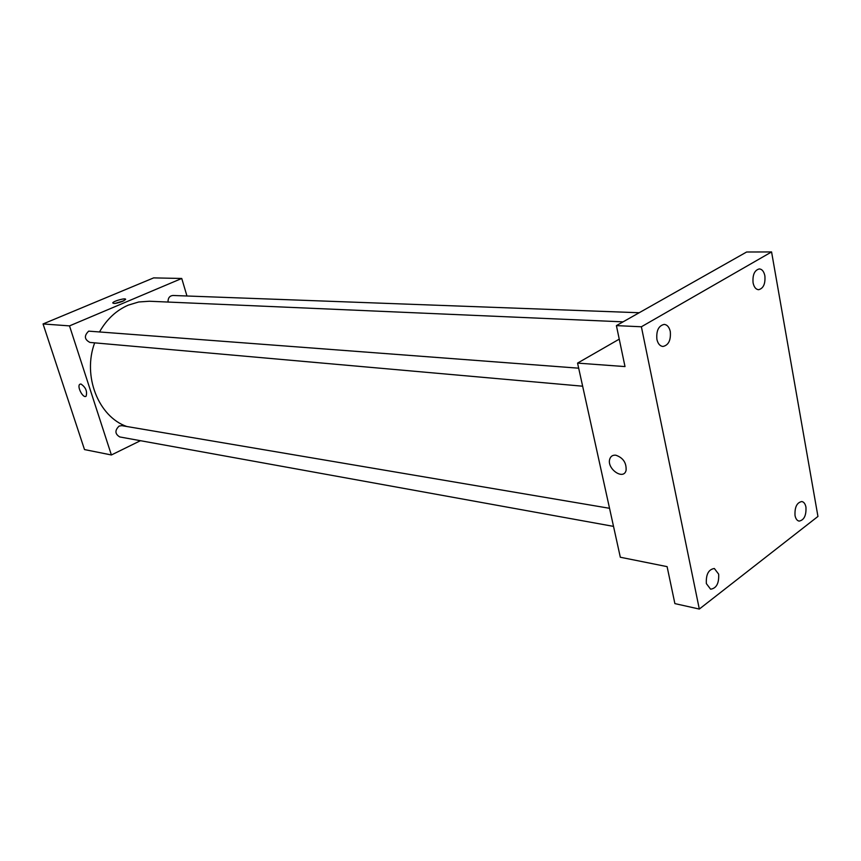 <?xml version="1.0" encoding="UTF-8"?>
<svg xmlns="http://www.w3.org/2000/svg" width="861" height="861" viewBox="0 0 861 861"><rect width="100%" height="100%" fill="white"/><g stroke="black" fill="none" stroke-linecap="round" stroke-linejoin="round"><path stroke-width="1.29" d="M140.451 440.692L111.392 454.974L84.496 449.571L43.05 323.951L153.645 277.888L181.746 278.469L186.966 295.99M111.392 454.974L69.504 325.888L43.05 323.951M80.923 383.995C85.702 387.256 87.435 391.314 86.122 396.157C83.248 398.923 76.618 386.438 79.815 384.275L80.923 383.995L79.815 384.275C76.618 386.438 83.248 398.923 86.132 396.157M623.063 321.853L149.383 301.242L138.707 301.985L128.235 305.149C116.429 310.283 106.947 319.054 99.79 331.463M94.656 342.85C82.29 376.009 98.434 416.659 126.793 426.507M69.504 325.888L181.746 278.469M609.534 508.302L121.821 425.657L119.141 426.055C114.685 430.36 114.89 433.987 119.754 436.947L613.516 526.383M578.678 368.185L88.683 331.141C83.937 335.747 84.356 339.514 89.942 342.43L582.649 386.202M168.035 302.05C167.938 298.067 169.552 295.872 172.9 295.474L639.196 312.737M122.617 301.339C116.805 303.438 113.512 303.944 112.748 302.878C113.361 300.963 126.771 297.432 125.545 299.52L122.617 301.339M114.997 303.427L123.876 300.769M699.315 609.061L641.38 326.771L771.574 251.939L817.95 516.449L699.315 609.061L674.884 603.604L667.103 566.635L620.318 557.239L577.559 363.105L619.242 339.148M641.38 326.771L616.401 325.619L746.638 252.004L771.574 251.939M577.559 363.105L625.011 366.582L616.401 325.619M615.809 455.2C623.116 457.74 626.539 462.798 626.087 470.375C623.601 480.793 606.359 468.578 609.803 458.956C610.783 456.169 612.784 454.92 615.809 455.2C612.784 454.92 610.783 456.169 609.803 458.945L609.803 458.956C606.359 468.578 623.601 480.793 626.087 470.375M795.026 515.535C794.606 507.194 796.877 502.523 801.839 501.532C803.916 501.974 805.283 503.846 805.95 507.151C806.359 515.491 804.077 520.152 799.094 521.109C797.06 520.668 795.693 518.806 795.026 515.535M753.074 282.806C752.46 274.81 754.548 270.171 759.316 268.912C762.103 269.181 763.955 271.506 764.88 275.854C765.483 283.861 763.384 288.478 758.584 289.716C755.84 289.425 754.01 287.122 753.074 282.806M656.9 339.395C656.168 330.667 658.611 325.662 664.229 324.403C667.243 324.769 669.255 327.148 670.288 331.528C670.999 340.278 668.534 345.261 662.884 346.477C659.924 346.09 657.933 343.733 656.9 339.395M706.354 583.597C705.88 574.438 708.538 569.401 714.35 568.497L718.655 574.147C719.129 583.317 716.438 588.332 710.605 589.204L706.354 583.597"/></g></svg>
